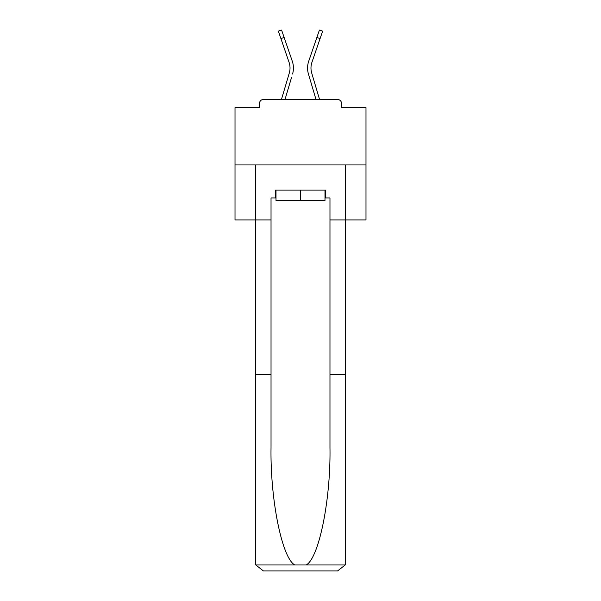 <?xml version="1.0" encoding="UTF-8"?>
<svg xmlns="http://www.w3.org/2000/svg" width="601" height="601" viewBox="0 0 601 601"><rect width="100%" height="100%" fill="white"/><g stroke="black" fill="none" stroke-linecap="round" stroke-linejoin="round"><path stroke-width="0.9" d="M341.496 107.587L341.496 103.395L341.496 107.587L365.986 107.587L365.986 219.951L329.972 219.951L329.972 197.954L325.78 197.954L325.78 190.096L275.22 190.096L275.22 197.954L276.009 197.954M365.986 164.944L235.014 164.944L235.014 219.951L255.575 219.951L255.575 164.944L345.425 164.944L345.425 563.092L345.425 374.498L329.972 374.498L329.972 219.951M235.014 164.944L235.014 107.587L259.504 107.587L259.504 103.395L259.504 107.587M341.496 103.395A3.929 3.929 0 0 0 337.567 99.466L263.433 99.466A3.929 3.929 0 0 0 259.504 103.395M337.567 99.466L320.934 99.466M280.066 99.466L263.433 99.466M289.817 70.715L289.299 73.022L289.817 70.715M285.009 99.466L291.523 77.506M288.255 76.537L281.456 99.466L288.255 76.537M311.183 70.715L311.701 73.022L311.183 70.715M309.477 77.506L308.433 73.991A20.952 20.952 0 0 1 308.711 61.227L319.416 30.05L322.632 31.154L311.927 62.331A17.549 17.549 0 0 0 311.701 73.022L319.544 99.466M311.927 62.331A17.549 17.549 0 0 0 310.98 68.033A17.549 17.549 0 0 1 311.927 62.331M324.991 190.096L324.991 200.569L276.009 200.569L276.009 190.096M300.5 190.096L300.5 200.569M275.22 197.954L271.028 197.954L271.028 374.498L255.575 374.498L255.575 563.092L255.808 564.978L263.433 570.95L283.341 570.95M263.433 570.95L337.567 570.95L263.433 570.95M317.659 570.95L337.567 570.95L345.192 564.978L345.425 563.092M271.028 374.498L271.028 447.768C270.217 499.822 282.042 558.134 294.798 564.978L306.202 564.978C318.958 558.134 330.783 499.822 329.972 447.768L329.972 374.498M255.575 563.092L255.575 219.951L271.028 219.951M324.991 197.954L325.78 197.954M280.915 38.592L278.368 31.154L281.584 30.05L284.138 37.48L280.915 38.592L289.073 62.331A17.549 17.549 0 0 1 289.299 73.022L281.456 99.466M289.073 62.331A17.549 17.549 0 0 1 290.02 68.033A17.549 17.549 0 0 0 289.073 62.331A17.549 17.549 0 0 1 290.02 68.033A17.549 17.549 0 0 0 289.073 62.331A17.549 17.549 0 0 1 290.02 68.033A17.549 17.549 0 0 0 289.073 62.331A17.549 17.549 0 0 1 290.02 68.033A17.549 17.549 0 0 0 289.073 62.331A17.549 17.549 0 0 1 290.02 68.033A17.549 17.549 0 0 0 289.073 62.331A17.549 17.549 0 0 1 290.02 68.033A17.549 17.549 0 0 0 289.073 62.331A17.549 17.549 0 0 1 290.02 68.033A17.549 17.549 0 0 0 289.073 62.331A17.549 17.549 0 0 1 290.02 68.033A17.549 17.549 0 0 0 289.073 62.331A17.549 17.549 0 0 1 290.02 68.033M292.567 73.991A20.952 20.952 0 0 0 292.289 61.227L284.138 37.48M292.289 61.227L288.645 50.612M315.991 99.466L308.433 73.991M308.711 61.227L312.355 50.612M255.808 564.978L294.798 564.978M306.202 564.978L345.192 564.978M320.085 38.592L316.862 37.48"/></g></svg>
